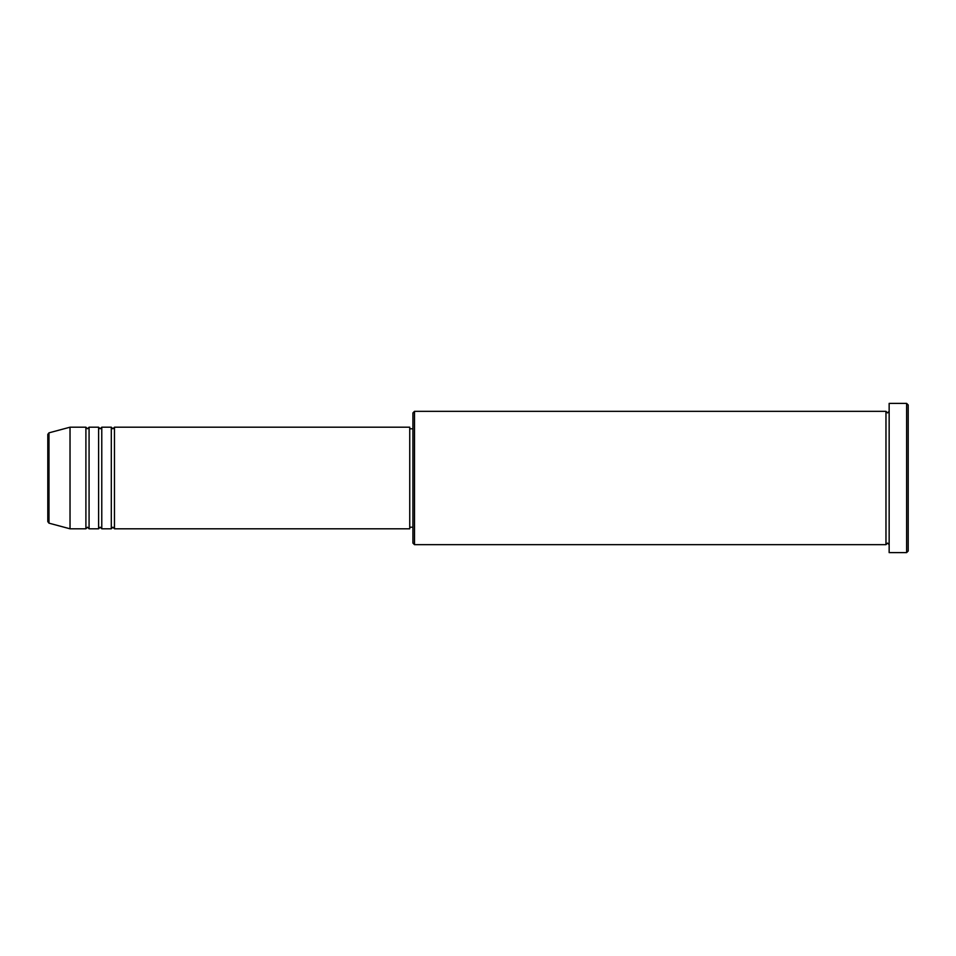 <?xml version="1.0" encoding="UTF-8"?>
<svg xmlns="http://www.w3.org/2000/svg" width="956" height="956" viewBox="0 0 956 956"><rect width="100%" height="100%" fill="white"/><g stroke="black" fill="none" stroke-linecap="round" stroke-linejoin="round"><path stroke-width="1.43" d="M47.8 521.629L47.8 434.371L48.971 432.841L48.971 523.159L47.8 521.629M114.469 427.201L114.469 528.799L409.742 528.799L409.742 427.201L114.469 427.201L112.88 428.79L111.302 427.201L111.302 528.799L101.778 528.799L101.778 427.201L111.302 427.201M98.599 427.201L98.599 528.799L89.075 528.799L89.075 427.201L98.599 427.201L100.189 428.79L101.778 427.201M85.897 427.201L85.897 528.799L70.027 528.799L70.027 427.201L85.897 427.201L87.486 428.79L89.075 427.201M414.498 544.669L412.92 543.08L412.92 412.92L414.498 411.331L414.498 544.669L885.973 544.669L885.973 411.331L887.562 412.92L889.152 411.331M906.611 403.384L908.2 404.974L908.2 551.026L906.611 552.616L906.611 403.384L889.152 403.384L889.152 552.616L906.611 552.616M409.742 527.21L412.92 527.21M48.971 523.159L70.027 528.799M48.971 432.841L70.027 427.201M414.498 411.331L885.973 411.331M409.742 428.79L412.92 428.79M889.152 544.669L887.562 543.08L885.973 544.669M89.075 528.799L87.486 527.21L85.897 528.799M101.778 528.799L100.189 527.21L98.599 528.799M114.469 528.799L112.88 527.21L111.302 528.799"/></g></svg>
